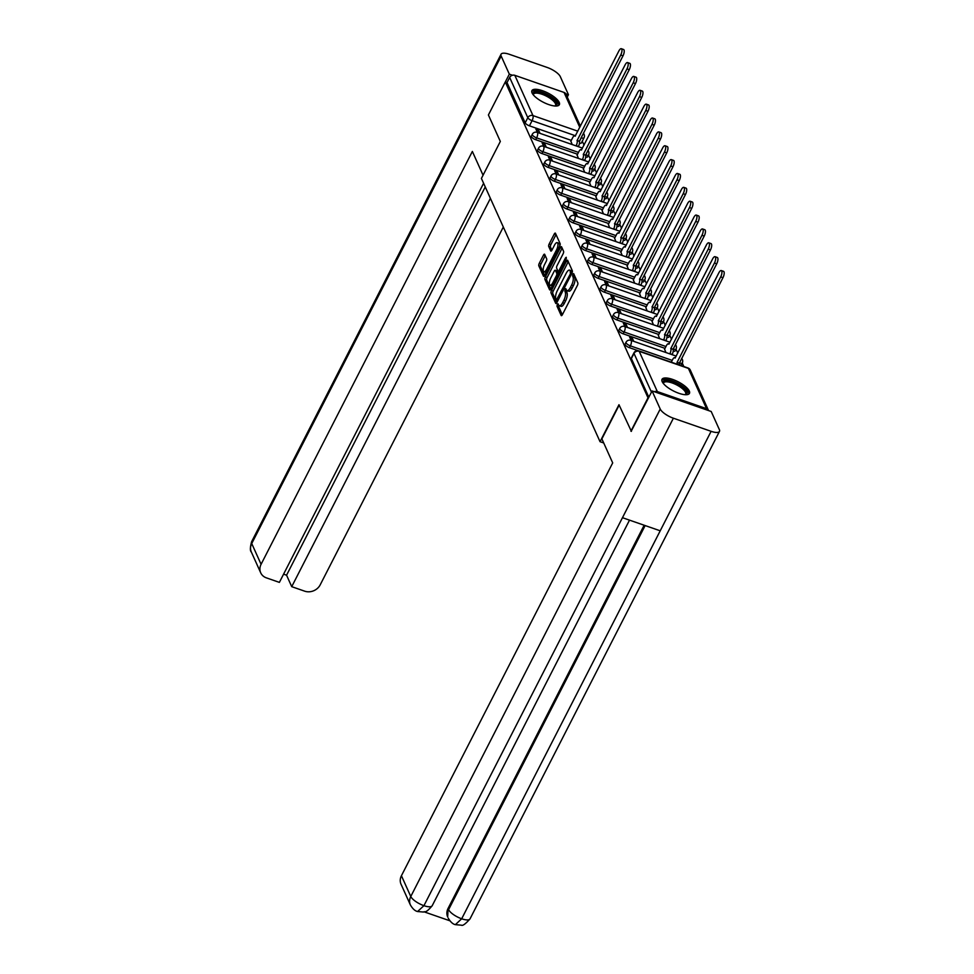 <?xml version="1.0" encoding="UTF-8"?>
<svg xmlns="http://www.w3.org/2000/svg" width="974" height="974" viewBox="0 0 974 974"><rect width="100%" height="100%" fill="white"/><g stroke="black" fill="none" stroke-linecap="round" stroke-linejoin="round"><path stroke-width="1.46" d="M557.298 304.436L556.994 306.177L561.17 315.454A1.936 0.706 -70.8 0 0 561.365 315.661A1.936 0.706 -70.8 0 0 562.388 314.699L577.387 285.406A1.936 0.706 -70.8 0 0 577.826 282.898L573.649 273.633L572.785 274.157L573.016 277.115A6.209 2.252 -70.8 0 1 571.616 285.114L570.362 287.549A6.209 2.252 -70.8 0 1 567.075 290.617A6.209 2.252 -70.8 0 1 566.442 289.972L565.76 288.621L565.042 289.302L565.273 292.249A6.209 2.252 -70.8 0 1 563.873 300.248L562.619 302.683A6.209 2.252 -70.8 0 1 559.319 305.763A6.209 2.252 -70.8 0 1 558.699 305.106L558.017 303.766L557.298 304.436M558.869 305.41L558.723 306.786L562.339 314.797M574.343 275.192L574.757 277.712L573.016 277.115M566.625 290.276L567.014 292.845L565.273 292.249M585.727 157.033A3.957 1.315 27.1 0 0 587.626 156.814L588.552 154.988A3.957 1.315 -152.9 0 1 585.837 154.963L585.63 154.89M591.985 170.9A3.957 1.315 27.1 0 0 593.872 170.681L594.81 168.855A3.957 1.315 -152.9 0 1 592.082 168.831L591.888 168.758M598.231 184.768A3.957 1.315 27.1 0 0 600.118 184.549L601.055 182.722A3.957 1.315 -152.9 0 1 598.34 182.698L598.133 182.625M604.477 198.635A3.957 1.315 27.1 0 0 606.364 198.416L607.301 196.59A3.957 1.315 -152.9 0 1 604.586 196.565L604.379 196.492M610.722 212.49A3.957 1.315 27.1 0 0 612.609 212.271L613.547 210.457A3.957 1.315 -152.9 0 1 610.832 210.433L610.625 210.36M616.968 226.358A3.957 1.315 27.1 0 0 618.867 226.138L619.793 224.312A3.957 1.315 -152.9 0 1 617.078 224.3L616.871 224.227M623.226 240.225A3.957 1.315 27.1 0 0 625.113 240.006L626.051 238.18A3.957 1.315 -152.9 0 1 623.323 238.155L623.129 238.094M629.472 254.092A3.957 1.315 27.1 0 0 631.359 253.873L632.296 252.047A3.957 1.315 -152.9 0 1 629.581 252.023L629.374 251.949M635.718 267.96A3.957 1.315 27.1 0 0 637.605 267.74L638.542 265.914A3.957 1.315 -152.9 0 1 635.827 265.89L635.62 265.817M641.963 281.827A3.957 1.315 27.1 0 0 643.863 281.608L644.788 279.781A3.957 1.315 -152.9 0 1 642.073 279.757L641.866 279.684M648.209 295.694A3.957 1.315 27.1 0 0 650.108 295.475L651.034 293.649A3.957 1.315 -152.9 0 1 648.319 293.624L648.112 293.551M654.467 309.549A3.957 1.315 27.1 0 0 656.354 309.33L657.292 307.516A3.957 1.315 -152.9 0 1 654.565 307.492L654.37 307.419M660.713 323.417A3.957 1.315 27.1 0 0 662.6 323.198L663.538 321.371A3.957 1.315 -152.9 0 1 660.822 321.359L660.615 321.286M666.959 337.284A3.957 1.315 27.1 0 0 668.846 337.065L669.783 335.239A3.957 1.315 -152.9 0 1 667.068 335.214L666.861 335.153M673.204 351.151A3.957 1.315 27.1 0 0 675.104 350.932L676.029 349.106A3.957 1.315 -152.9 0 1 673.314 349.082L673.107 349.009M679.462 365.019A3.957 1.315 27.1 0 0 681.35 364.8L682.275 362.973A3.957 1.315 -152.9 0 1 679.56 362.949L679.353 362.876M662.174 381.625A15.414 5.15 27.1 0 0 676.126 392.218A15.414 5.15 27.1 0 0 689.458 393.362A15.414 5.15 27.1 0 0 689.3 391.061A15.414 5.15 27.1 0 0 675.335 380.469A15.414 5.15 27.1 0 0 662.016 379.324A15.414 5.15 27.1 0 0 662.174 381.625M532.072 92.944A15.414 5.15 27.1 0 0 546.037 103.524A15.414 5.15 27.1 0 0 559.356 104.681A15.414 5.15 27.1 0 0 559.21 102.367A15.414 5.15 27.1 0 0 545.245 91.787A15.414 5.15 27.1 0 0 531.926 90.631A15.414 5.15 27.1 0 0 532.072 92.944M544.685 254.384A1.936 0.706 -70.8 0 0 544.49 254.177A1.936 0.706 -70.8 0 0 543.468 255.139L539.255 263.357A1.936 0.706 -70.8 0 0 538.817 265.853L543.455 276.153A1.936 0.706 -70.8 0 0 543.65 276.348A1.936 0.706 -70.8 0 0 544.685 275.399L559.673 246.093A1.936 0.706 -70.8 0 0 560.111 243.597L555.472 233.31A1.936 0.706 -70.8 0 0 555.277 233.103A1.936 0.706 -70.8 0 0 554.243 234.064L549.166 243.987A1.936 0.706 -70.8 0 0 548.727 246.483L550.712 250.89A1.936 0.706 -70.8 0 0 550.907 251.097A1.936 0.706 -70.8 0 0 551.941 250.135L554.462 245.217A5.187 1.887 -70.8 0 1 557.213 242.648A5.187 1.887 -70.8 0 1 556.556 249.88L546.694 269.165A5.187 1.887 -70.8 0 1 543.942 271.734A5.187 1.887 -70.8 0 1 544.588 264.502L546.231 261.288A1.936 0.706 -70.8 0 0 546.67 258.792L544.685 254.384M631.383 431.372L618.977 404.721L600.045 441.697L481.412 178.425L500.332 141.449L488.4 114.969L505.287 81.974L648.27 398.378M630.909 431.202L647.795 398.208M551.479 290.483A1.936 0.706 -70.8 0 0 551.041 292.991L555.679 303.279A1.936 0.706 -70.8 0 0 555.874 303.486A1.936 0.706 -70.8 0 0 556.909 302.524L571.896 273.231A1.936 0.706 -70.8 0 0 572.335 270.735L567.696 260.435A1.936 0.706 -70.8 0 0 567.501 260.228A1.936 0.706 -70.8 0 0 566.478 261.19L551.479 290.483L553.22 291.092A1.936 0.706 -70.8 0 0 552.782 293.588L556.86 302.634M549.567 289.716L544.929 279.416A1.936 0.706 -70.8 0 1 545.367 276.92L560.367 247.627A1.936 0.706 -70.8 0 1 561.389 246.666A1.936 0.706 -70.8 0 1 561.584 246.872L563.569 251.28A1.936 0.706 -70.8 0 1 563.13 253.776L557.055 265.659A1.936 0.706 -70.8 0 0 556.617 268.154L557.932 271.076A1.936 0.706 -70.8 0 0 558.126 271.283A1.936 0.706 -70.8 0 0 559.161 270.322L565.48 257.952L566.211 257.282L566.04 259.181L550.797 288.961A1.936 0.706 -70.8 0 1 549.762 289.923A1.936 0.706 -70.8 0 1 549.567 289.716L550.042 289.887M571.288 140.366L529.442 125.829L532.072 120.679A3.957 1.315 -152.9 0 1 527.798 117.696L509.658 77.433A3.957 3.433 -24.3 0 1 514.832 75.327L564.043 92.433A3.957 3.433 -24.3 0 1 565.943 94.125L580.394 126.182M683.821 366.541L682.25 363.034M677.77 353.099L675.993 349.167M671.524 339.232L669.747 335.312M665.266 325.365L663.501 321.444M659.021 311.497L657.255 307.577M652.775 297.63L651.009 293.71M646.529 283.775L644.751 279.842M640.283 269.908L638.506 265.975M634.025 256.04L632.26 252.108M627.78 242.173L626.014 238.253M621.534 228.306L619.768 224.385M615.288 214.438L613.51 210.518M609.042 200.571L607.265 196.651M602.784 186.716L601.019 182.783M596.538 172.848L594.773 168.916M590.293 158.981L588.527 155.049M584.047 145.114L582.269 141.193M505.287 81.974L507.028 82.571L509.658 77.433M708.536 410.565A3.957 3.433 155.7 0 0 706.552 408.666L657.34 391.572A3.957 3.433 155.7 0 0 654.309 391.718M664.597 349.179L665.924 352.527M633.757 341.35L632.211 337.929L631.042 340.206M632.211 337.929L629.606 337.016L631.14 340.437M658.339 335.312L659.678 338.66M627.5 327.483L625.965 324.062L624.797 326.351M625.965 324.062L623.348 323.149L624.894 326.582M652.093 321.444L653.432 324.792M621.254 313.616L619.72 310.195L618.539 312.484M619.72 310.195L617.102 309.282L618.648 312.715M645.847 307.577L647.174 310.937M615.008 299.748L613.462 296.327L612.293 298.616M613.462 296.327L610.856 295.426L612.403 298.848M639.601 293.71L640.929 297.07M608.762 285.893L607.216 282.46L606.047 284.749M607.216 282.46L604.611 281.559L606.157 284.98M633.356 279.855L634.683 283.203M602.516 272.026L600.97 268.593L599.801 270.882M600.97 268.593L598.365 267.692L599.899 271.113M627.098 265.987L628.437 269.335M596.258 258.159L594.724 254.725L593.556 257.014M594.724 254.725L592.107 253.824L593.653 257.246M620.852 252.12L622.191 255.468M590.013 244.291L588.479 240.87L587.298 243.147M588.479 240.87L585.861 239.957L587.407 243.378M614.606 238.253L615.933 241.601M583.767 230.424L582.221 227.003L581.052 229.292M582.221 227.003L579.615 226.09L581.161 229.523M608.36 224.385L609.687 227.733M577.521 216.557L575.975 213.136L574.806 215.424M575.975 213.136L573.369 212.222L574.916 215.656M602.115 210.518L603.442 213.878M571.275 202.689L569.729 199.268L568.56 201.557M569.729 199.268L567.124 198.367L568.658 201.788M595.857 196.651L597.196 200.011M565.017 188.834L563.483 185.401L562.315 187.69M563.483 185.401L560.866 184.5L562.412 187.921M589.611 182.795L590.95 186.144M558.772 174.967L557.225 171.534L556.057 173.822M557.225 171.534L554.62 170.633L556.166 174.054M583.365 168.928L584.692 172.276M552.526 161.1L550.98 157.666L549.811 159.955M550.98 157.666L548.374 156.765L549.92 160.186M577.119 155.061L578.446 158.409M546.28 147.232L544.734 143.811L543.565 146.088M544.734 143.811L542.128 142.898L543.675 146.319M577.533 154.233L535.688 139.696L536.625 137.87A3.957 1.315 -152.9 0 1 532.303 134.29L531.378 136.117A3.957 1.315 27.1 0 0 535.688 139.696M583.791 168.1L541.946 153.551L542.871 151.737A3.957 1.315 -152.9 0 1 538.561 148.158L537.624 149.984A3.957 1.315 27.1 0 0 541.946 153.551M590.037 181.968L548.192 167.418L549.129 165.592A3.957 1.315 -152.9 0 1 544.807 162.025L543.869 163.839A3.957 1.315 27.1 0 0 548.192 167.418M596.283 195.823L554.437 181.286L555.375 179.46A3.957 1.315 -152.9 0 1 551.053 175.88L550.115 177.706A3.957 1.315 27.1 0 0 554.437 181.286M602.529 209.69L560.683 195.153L561.621 193.327A3.957 1.315 -152.9 0 1 557.298 189.747L556.373 191.574A3.957 1.315 27.1 0 0 560.683 195.153M608.774 223.557L566.929 209.02L567.866 207.194A3.957 1.315 -152.9 0 1 563.544 203.615L562.619 205.441A3.957 1.315 27.1 0 0 566.929 209.02M615.032 237.425L573.187 222.888L574.112 221.061A3.957 1.315 -152.9 0 1 569.802 217.482L568.865 219.308A3.957 1.315 27.1 0 0 573.187 222.888M621.278 251.292L579.433 236.755L580.37 234.929A3.957 1.315 -152.9 0 1 576.048 231.349L575.11 233.176A3.957 1.315 27.1 0 0 579.433 236.755M627.524 265.159L585.678 250.61L586.616 248.796A3.957 1.315 -152.9 0 1 582.294 245.217L581.356 247.043A3.957 1.315 27.1 0 0 585.678 250.61M633.77 279.027L591.924 264.478L592.862 262.651A3.957 1.315 -152.9 0 1 588.539 259.084L587.614 260.898A3.957 1.315 27.1 0 0 591.924 264.478M640.015 292.882L598.17 278.345L599.107 276.519A3.957 1.315 -152.9 0 1 594.785 272.939L593.86 274.765A3.957 1.315 27.1 0 0 598.17 278.345M646.273 306.749L604.428 292.212L605.353 290.386A3.957 1.315 -152.9 0 1 601.043 286.806L600.106 288.633A3.957 1.315 27.1 0 0 604.428 292.212M652.519 320.616L610.674 306.079L611.611 304.253A3.957 1.315 -152.9 0 1 607.289 300.674L606.352 302.5A3.957 1.315 27.1 0 0 610.674 306.079M658.765 334.484L616.919 319.947L617.857 318.121A3.957 1.315 -152.9 0 1 613.535 314.541L612.597 316.367A3.957 1.315 27.1 0 0 616.919 319.947M665.011 348.351L623.165 333.814L624.103 331.988A3.957 1.315 -152.9 0 1 619.781 328.408L618.855 330.235A3.957 1.315 27.1 0 0 623.165 333.814M638.25 350.737L629.411 347.669L630.348 345.855A3.957 1.315 -152.9 0 1 626.026 342.276L625.101 344.102A3.957 1.315 27.1 0 0 629.411 347.669M600.045 441.697L603.722 442.975M540.034 133.365L538.488 129.944L535.883 129.031L537.417 132.464M570.874 141.193L572.201 144.542M538.488 129.944L537.319 132.233M579.408 141.474L581.283 137.784A3.957 1.315 -152.9 0 0 584.01 137.809L581.368 142.947A3.957 1.315 -152.9 0 1 579.481 143.166M507.028 82.571L525.169 122.834A3.957 1.315 27.1 0 0 529.442 125.829M648.83 397.27L631.383 358.554A3.957 1.315 -152.9 0 1 631.347 357.957L633.977 352.819A3.957 1.315 -152.9 0 0 634.013 353.416L651.46 392.132M559.319 305.763L561.061 306.36A6.209 2.252 -70.8 0 0 564.36 303.291L562.619 302.683M567.014 292.845A6.209 2.252 -70.8 0 1 565.602 300.856L564.36 303.291M567.075 290.617L568.804 291.226A6.209 2.252 -70.8 0 0 572.103 288.158L570.362 287.549M574.757 277.712A6.209 2.252 -70.8 0 1 573.357 285.711L572.103 288.158M568.268 261.689A1.936 0.706 -70.8 0 0 568.207 261.799L553.22 291.092M556.422 300.041L570.435 273.804L570.167 270.784A6.209 2.252 -70.8 0 0 569.547 270.127A6.209 2.252 -70.8 0 0 566.247 273.207L557.25 290.776A6.209 2.252 -70.8 0 0 555.85 298.774L556.422 300.041M569.547 270.127L571.288 270.735A6.209 2.252 -70.8 0 1 571.908 271.393L572.286 272.221M550.736 289.059L546.67 280.025L544.929 279.416M562.156 248.127A1.936 0.706 -70.8 0 0 562.095 248.236L547.108 277.529A1.936 0.706 -70.8 0 0 546.67 280.025M550.748 277.98A5.187 1.887 -70.8 0 0 550.091 285.224A5.187 1.887 -70.8 0 0 552.842 282.655L556.324 275.861A1.936 0.706 -70.8 0 0 556.763 273.353L555.448 270.431A1.936 0.706 -70.8 0 0 555.253 270.236A1.936 0.706 -70.8 0 0 554.218 271.186L550.748 277.98M550.091 285.224L551.832 285.82A5.187 1.887 -70.8 0 0 552.416 285.796M556.714 270.869A1.936 0.706 -70.8 0 1 556.994 270.833A1.936 0.706 -70.8 0 1 557.189 271.04L558.492 273.925L556.763 273.353M543.942 271.734L545.671 272.343A5.187 1.887 -70.8 0 0 546.256 272.306M559.66 246.13A5.187 1.887 -70.8 0 0 558.954 243.257L557.213 242.648M556.044 234.564A1.936 0.706 -70.8 0 0 555.984 234.661L550.907 244.596A1.936 0.706 -70.8 0 0 550.468 247.092L551.881 250.245M545.257 255.638A1.936 0.706 -70.8 0 0 545.197 255.736L540.996 263.954A1.936 0.706 -70.8 0 0 540.558 266.462L544.624 275.496M677.198 364.239A3.957 1.437 -70.8 0 0 677.064 362.413L720.699 276.884A4.541 1.656 -70.8 0 0 721.271 270.553A4.541 1.656 -70.8 0 0 718.861 272.793L675.104 358.055A3.957 1.437 -70.8 0 0 674.702 357.641A3.957 1.437 -70.8 0 0 672.608 359.589L671.281 362.182M721.271 270.553L723.536 271.332A4.541 1.656 109.2 0 1 722.964 277.675L679.328 363.192A3.957 1.437 109.2 0 1 679.45 365.019M679.268 363.058L677.003 362.279M669.795 353.879L669.917 353.635A3.957 1.437 -70.8 0 0 670.818 348.546L714.453 263.017A4.541 1.656 -70.8 0 0 715.026 256.686A4.541 1.656 -70.8 0 0 712.615 258.938L668.858 344.187A3.957 1.437 -70.8 0 0 668.456 343.773A3.957 1.437 -70.8 0 0 666.362 345.721L664.499 349.362M715.026 256.686L717.278 257.465A4.541 1.656 109.2 0 1 716.718 263.808L673.083 349.325A3.957 1.437 109.2 0 1 672.182 354.426L669.917 353.635M673.022 349.191L670.757 348.412M663.55 340.011L663.671 339.768A3.957 1.437 -70.8 0 0 664.572 334.679L708.208 249.149A4.541 1.656 -70.8 0 0 708.78 242.818A4.541 1.656 -70.8 0 0 706.357 245.071L662.612 330.32A3.957 1.437 -70.8 0 0 662.21 329.906A3.957 1.437 -70.8 0 0 660.104 331.866L658.254 335.494M708.78 242.818L711.032 243.61A4.541 1.656 109.2 0 1 710.46 249.941L666.825 335.458A3.957 1.437 109.2 0 1 665.936 340.559L663.671 339.768M666.764 335.336L664.511 334.545M619.16 405.123L601.883 438.884L612.695 462.894L401.422 875.736L410.772 896.494L660.226 409.031L652.081 390.939L631.164 431.299M660.226 409.031A12.151 4.054 27.1 0 0 673.387 418.211L622.471 517.693L660.214 530.806L711.117 431.324L673.387 418.211M711.117 431.324A12.151 4.054 27.1 0 0 719.469 431.397A12.151 4.054 27.1 0 0 719.348 429.571L711.203 411.491L652.081 390.939M424.274 911.895L449.854 920.783M410.407 904.992C412.684 908.839 415.082 911.019 417.578 911.518L423.933 905.674A12.151 4.054 27.1 0 1 410.772 896.494A11.858 10.312 155.7 0 0 410.407 904.992L401.044 884.234A11.858 10.312 -24.3 0 1 401.422 875.736M448.064 908.438L447.687 916.936A11.858 10.312 -24.3 0 1 448.064 908.438L644.155 525.23M645.141 525.57L448.6 909.643A12.151 4.054 27.1 0 0 461.676 918.786L455.369 924.655C452.873 924.143 450.499 921.976 448.223 918.129M483.055 175.21L472.353 151.445L261.081 564.299A11.858 10.312 155.7 0 0 260.703 572.797A11.858 10.312 155.7 0 0 266.426 577.874L279.38 582.379L483.603 183.282M501.05 54.264A12.151 4.054 27.1 0 0 501.172 56.078L251.73 543.541A11.858 10.312 155.7 0 0 251.353 552.039C249.977 550.931 250.062 547.485 251.609 541.727L501.05 54.264A12.151 4.054 27.1 0 1 509.402 54.325L547.144 67.437A12.151 4.054 27.1 0 1 560.306 76.629L568.451 94.709L567.258 97.035M501.172 56.078L509.329 74.17L512.446 75.254M565.76 93.784L568.451 94.709M283.58 574.161L286.563 575.196L291.725 586.665L304.679 591.169A11.858 10.312 155.7 0 0 320.202 584.838L503.315 227.015M291.725 586.665L490.409 198.392M509.329 74.17L505.323 81.986M286.563 575.196L485.247 186.935M663.184 383.269A13.332 4.456 -152.9 0 1 672.352 381.674A13.332 4.456 -152.9 0 1 684.685 388.967A13.332 4.456 -152.9 0 1 685.574 394.726M685.099 394.701A12.345 4.127 27.1 0 0 685.623 394.129A12.345 4.127 27.1 0 0 672.121 382.94A12.345 4.127 27.1 0 0 663.635 382.867A12.345 4.127 27.1 0 0 663.477 383.634M688.874 394.032A15.316 5.114 27.1 0 0 671.95 380.785A15.316 5.114 27.1 0 0 661.809 380.189M533.095 94.575A13.332 4.456 -152.9 0 1 542.262 92.98A13.332 4.456 -152.9 0 1 554.596 100.273A13.332 4.456 -152.9 0 1 555.472 106.032M555.01 106.008A12.345 4.127 27.1 0 0 555.533 105.435A12.345 4.127 27.1 0 0 542.031 94.259A12.345 4.127 27.1 0 0 533.545 94.186A12.345 4.127 27.1 0 0 533.387 94.941M558.784 105.338A15.316 5.114 27.1 0 0 541.861 92.092A15.316 5.114 27.1 0 0 531.719 91.495M657.304 326.144L657.426 325.9A3.957 1.437 -70.8 0 0 658.327 320.811L701.962 235.294A4.541 1.656 -70.8 0 0 702.522 228.951A4.541 1.656 -70.8 0 0 700.111 231.203L656.354 316.453A3.957 1.437 -70.8 0 0 655.952 316.039A3.957 1.437 -70.8 0 0 653.858 317.999L651.996 321.627M702.522 228.951L704.786 229.742A4.541 1.656 109.2 0 1 704.214 236.073L660.579 321.603A3.957 1.437 109.2 0 1 659.69 326.692L657.426 325.9M660.518 321.469L658.266 320.677M651.058 312.277L651.18 312.045A3.957 1.437 -70.8 0 0 652.069 306.944L695.704 221.427A4.541 1.656 -70.8 0 0 696.276 215.084A4.541 1.656 -70.8 0 0 693.865 217.336L650.108 302.597A3.957 1.437 -70.8 0 0 649.707 302.171A3.957 1.437 -70.8 0 0 647.613 304.132L645.75 307.76M696.276 215.084L698.541 215.875A4.541 1.656 109.2 0 1 697.968 222.206L654.333 307.735A3.957 1.437 109.2 0 1 653.432 312.824L651.18 312.045M654.272 307.601L652.008 306.81M644.812 298.409L644.934 298.178A3.957 1.437 -70.8 0 0 645.823 293.077L689.458 207.559A4.541 1.656 -70.8 0 0 690.03 201.216A4.541 1.656 -70.8 0 0 687.62 203.469L643.863 288.73A3.957 1.437 -70.8 0 0 643.461 288.304A3.957 1.437 -70.8 0 0 641.367 290.264L639.504 293.905M690.03 201.216L692.295 202.008A4.541 1.656 109.2 0 1 691.723 208.339L648.087 293.868A3.957 1.437 109.2 0 1 647.186 298.957L644.934 298.178M648.027 293.734L645.762 292.943M638.554 284.542L638.676 284.311A3.957 1.437 -70.8 0 0 639.577 279.221L683.212 193.692A4.541 1.656 -70.8 0 0 683.785 187.361A4.541 1.656 -70.8 0 0 681.374 189.601L637.617 274.863A3.957 1.437 -70.8 0 0 637.215 274.449A3.957 1.437 -70.8 0 0 635.121 276.397L633.258 280.037M683.785 187.361L686.037 188.14A4.541 1.656 109.2 0 1 685.477 194.483L641.842 280.001A3.957 1.437 109.2 0 1 640.941 285.09L638.676 284.311M641.781 279.867L639.516 279.088M632.309 270.687L632.43 270.443A3.957 1.437 -70.8 0 0 633.331 265.354L676.967 179.825A4.541 1.656 -70.8 0 0 677.539 173.494A4.541 1.656 -70.8 0 0 675.116 175.734L631.359 260.995A3.957 1.437 -70.8 0 0 630.969 260.582A3.957 1.437 -70.8 0 0 628.863 262.53L627.013 266.17M677.539 173.494L679.791 174.273A4.541 1.656 109.2 0 1 679.219 180.616L635.584 266.133A3.957 1.437 109.2 0 1 634.695 271.235L632.43 270.443M635.523 265.999L633.27 265.22M626.063 256.819L626.185 256.576A3.957 1.437 -70.8 0 0 627.073 251.487L670.721 165.957A4.541 1.656 -70.8 0 0 671.281 159.626A4.541 1.656 -70.8 0 0 668.87 161.879L625.113 247.128A3.957 1.437 -70.8 0 0 624.711 246.714A3.957 1.437 -70.8 0 0 622.617 248.662L620.755 252.303M671.281 159.626L673.545 160.406A4.541 1.656 109.2 0 1 672.973 166.749L629.338 252.266A3.957 1.437 109.2 0 1 628.449 257.367L626.185 256.576M629.277 252.132L627.025 251.353M619.817 242.952L619.939 242.709A3.957 1.437 -70.8 0 0 620.828 237.619L664.463 152.09A4.541 1.656 -70.8 0 0 665.035 145.759A4.541 1.656 -70.8 0 0 662.624 148.011L618.867 233.261A3.957 1.437 -70.8 0 0 618.466 232.847A3.957 1.437 -70.8 0 0 616.372 234.807L614.509 238.435M665.035 145.759L667.3 146.55A4.541 1.656 109.2 0 1 666.727 152.881L623.092 238.399A3.957 1.437 109.2 0 1 622.191 243.5L619.939 242.709M623.031 238.277L620.767 237.486M613.559 229.085L613.693 228.841A3.957 1.437 -70.8 0 0 614.582 223.752L658.217 138.235A4.541 1.656 -70.8 0 0 658.789 131.892A4.541 1.656 -70.8 0 0 656.379 134.144L612.622 219.393A3.957 1.437 -70.8 0 0 612.22 218.98A3.957 1.437 -70.8 0 0 610.126 220.94L608.263 224.568M658.789 131.892L661.054 132.683A4.541 1.656 109.2 0 1 660.482 139.014L616.846 224.544A3.957 1.437 109.2 0 1 615.945 229.633L613.693 228.841M616.786 224.41L614.521 223.618M607.313 215.217L607.435 214.986A3.957 1.437 -70.8 0 0 608.336 209.885L651.971 124.368A4.541 1.656 -70.8 0 0 652.543 118.024A4.541 1.656 -70.8 0 0 650.133 120.277L606.376 205.538A3.957 1.437 -70.8 0 0 605.974 205.112A3.957 1.437 -70.8 0 0 603.88 207.072L602.017 210.701M652.543 118.024L654.796 118.816A4.541 1.656 109.2 0 1 654.236 125.147L610.601 210.676A3.957 1.437 109.2 0 1 609.7 215.765L607.435 214.986M610.54 210.542L608.275 209.751M601.068 201.35L601.189 201.119A3.957 1.437 -70.8 0 0 602.09 196.018L645.725 110.5A4.541 1.656 -70.8 0 0 646.298 104.157A4.541 1.656 -70.8 0 0 643.875 106.41L600.118 191.671A3.957 1.437 -70.8 0 0 599.728 191.245A3.957 1.437 -70.8 0 0 597.622 193.205L595.771 196.845M646.298 104.157L648.55 104.949A4.541 1.656 109.2 0 1 647.978 111.28L604.343 196.809A3.957 1.437 109.2 0 1 603.454 201.898L601.189 201.119M604.282 196.675L602.029 195.884M594.822 187.483L594.944 187.252A3.957 1.437 -70.8 0 0 595.832 182.162L639.48 96.633A4.541 1.656 -70.8 0 0 640.04 90.302A4.541 1.656 -70.8 0 0 637.629 92.542L593.872 177.804A3.957 1.437 -70.8 0 0 593.47 177.39A3.957 1.437 -70.8 0 0 591.376 179.338L589.514 182.978M640.04 90.302L642.304 91.081A4.541 1.656 109.2 0 1 641.732 97.424L598.097 182.942A3.957 1.437 109.2 0 1 597.208 188.031L594.944 187.252M598.036 182.808L595.784 182.028M588.576 173.628L588.698 173.384A3.957 1.437 -70.8 0 0 589.587 168.295L633.222 82.766A4.541 1.656 -70.8 0 0 633.794 76.435A4.541 1.656 -70.8 0 0 631.383 78.675L587.626 163.936A3.957 1.437 -70.8 0 0 587.225 163.522A3.957 1.437 -70.8 0 0 585.131 165.47L583.268 169.111M633.794 76.435L636.059 77.214A4.541 1.656 109.2 0 1 635.486 83.557L591.851 169.074A3.957 1.437 109.2 0 1 590.95 174.176L588.698 173.384M591.79 168.94L589.526 168.161M582.318 159.76L582.44 159.517A3.957 1.437 -70.8 0 0 583.341 154.428L626.976 68.898A4.541 1.656 -70.8 0 0 627.548 62.567A4.541 1.656 -70.8 0 0 625.138 64.82L581.381 150.069A3.957 1.437 -70.8 0 0 580.979 149.655A3.957 1.437 -70.8 0 0 578.885 151.603L577.022 155.243M627.548 62.567L629.813 63.347A4.541 1.656 109.2 0 1 629.241 69.69L585.605 155.207A3.957 1.437 109.2 0 1 584.704 160.308L582.44 159.517M585.544 155.073L583.28 154.294M576.072 145.893L576.194 145.65A3.957 1.437 -70.8 0 0 577.095 140.56L620.73 55.043A4.541 1.656 -70.8 0 0 621.302 48.7A4.541 1.656 -70.8 0 0 618.892 50.952L575.135 136.202A3.957 1.437 -70.8 0 0 574.733 135.788A3.957 1.437 -70.8 0 0 572.639 137.748L570.776 141.376M621.302 48.7L623.555 49.491A4.541 1.656 109.2 0 1 622.995 55.822L579.36 141.34A3.957 1.437 109.2 0 1 578.459 146.441L576.194 145.65M579.299 141.218L577.034 140.426M558.723 306.786L556.994 306.177M574.222 276.519L572.481 275.91M566.478 291.652L564.737 291.043M585.654 155.329L585.837 154.963A3.957 1.437 -70.8 0 0 586.591 153.028M591.9 169.196L592.082 168.831A3.957 1.437 -70.8 0 0 592.837 166.883M598.146 183.063L598.34 182.698A3.957 1.437 -70.8 0 0 599.095 180.75M604.391 196.931L604.586 196.565A3.957 1.437 -70.8 0 0 605.341 194.617M610.649 210.798L610.832 210.433A3.957 1.437 -70.8 0 0 611.587 208.485M616.895 224.665L617.078 224.3A3.957 1.437 -70.8 0 0 617.833 222.352M623.141 238.533L623.323 238.155A3.957 1.437 -70.8 0 0 624.078 236.219M629.387 252.388L629.581 252.023A3.957 1.437 -70.8 0 0 630.336 250.087M635.632 266.255L635.827 265.89A3.957 1.437 -70.8 0 0 636.582 263.942M641.89 280.122L642.073 279.757A3.957 1.437 -70.8 0 0 642.828 277.809M648.136 293.99L648.319 293.624A3.957 1.437 -70.8 0 0 649.074 291.676M654.382 307.857L654.565 307.492A3.957 1.437 -70.8 0 0 655.319 305.544M660.628 321.724L660.822 321.359A3.957 1.437 -70.8 0 0 661.577 319.411M666.873 335.592L667.068 335.214A3.957 1.437 -70.8 0 0 667.823 333.278M673.131 349.447L673.314 349.082A3.957 1.437 -70.8 0 0 674.069 347.146M679.377 363.314L679.56 362.949A3.957 1.437 -70.8 0 0 680.315 361.001M582.038 135.836A3.957 1.437 109.2 0 1 581.283 137.784L581.088 137.711M575.488 135.763L532.072 120.679A3.957 1.437 109.2 0 0 532.973 115.589L577.826 131.173M579.786 127.363L564.043 92.433M514.832 75.327L532.973 115.589A3.957 3.433 155.7 0 0 527.798 117.696L525.169 122.834M706.552 408.666L688.399 368.403L639.188 351.31L657.34 391.572M578.471 152.407L536.625 137.87A3.957 1.437 109.2 0 0 537.526 132.768A3.957 1.437 109.2 0 0 537.124 132.354A3.957 3.957 0 0 0 532.303 134.29M584.717 166.274L542.871 151.737A3.957 1.437 109.2 0 0 543.772 146.636A3.957 1.437 109.2 0 0 543.37 146.222A3.957 3.957 0 0 0 538.561 148.158M590.975 180.141L549.129 165.592A3.957 1.437 109.2 0 0 550.018 160.503A3.957 1.437 109.2 0 0 549.616 160.089A3.957 3.957 0 0 0 544.807 162.025M597.22 194.009L555.375 179.46A3.957 1.437 109.2 0 0 556.264 174.37A3.957 1.437 109.2 0 0 555.862 173.956A3.957 3.957 0 0 0 551.053 175.88M603.466 207.864L561.621 193.327A3.957 1.437 109.2 0 0 562.522 188.238A3.957 1.437 109.2 0 0 562.12 187.824A3.957 3.957 0 0 0 557.298 189.747M609.712 221.731L567.866 207.194A3.957 1.437 109.2 0 0 568.767 202.105A3.957 1.437 109.2 0 0 568.366 201.679A3.957 3.957 0 0 0 563.544 203.615M615.958 235.598L574.112 221.061A3.957 1.437 109.2 0 0 575.013 215.96A3.957 1.437 109.2 0 0 574.611 215.546A3.957 3.957 0 0 0 569.802 217.482M622.216 249.466L580.37 234.929A3.957 1.437 109.2 0 0 581.259 229.827A3.957 1.437 109.2 0 0 580.857 229.414A3.957 3.957 0 0 0 576.048 231.349M628.461 263.333L586.616 248.796A3.957 1.437 109.2 0 0 587.505 243.695A3.957 1.437 109.2 0 0 587.103 243.281A3.957 3.957 0 0 0 582.294 245.217M634.707 277.2L592.862 262.651A3.957 1.437 109.2 0 0 593.763 257.562A3.957 1.437 109.2 0 0 593.361 257.148A3.957 3.957 0 0 0 588.539 259.084M640.953 291.068L599.107 276.519A3.957 1.437 109.2 0 0 600.008 271.429A3.957 1.437 109.2 0 0 599.607 271.015A3.957 3.957 0 0 0 594.785 272.939M647.199 304.923L605.353 290.386A3.957 1.437 109.2 0 0 606.254 285.297A3.957 1.437 109.2 0 0 605.852 284.883A3.957 3.957 0 0 0 601.043 286.806M653.457 318.79L611.611 304.253A3.957 1.437 109.2 0 0 612.5 299.164A3.957 1.437 109.2 0 0 612.098 298.738A3.957 3.957 0 0 0 607.289 300.674M659.702 332.658L617.857 318.121A3.957 1.437 109.2 0 0 618.746 313.019A3.957 1.437 109.2 0 0 618.344 312.605A3.957 3.957 0 0 0 613.535 314.541M665.948 346.525L624.103 331.988A3.957 1.437 109.2 0 0 625.004 326.887A3.957 1.437 109.2 0 0 624.602 326.473A3.957 3.957 0 0 0 619.781 328.408M672.194 360.392L630.348 345.855A3.957 1.437 109.2 0 0 631.249 340.754A3.957 1.437 109.2 0 0 630.848 340.34A3.957 3.957 0 0 0 626.026 342.276M631.383 358.554L634.013 353.416A3.957 3.433 155.7 0 1 639.188 351.31A3.957 1.437 -70.8 0 0 638.786 350.883A3.957 3.957 0 0 0 633.977 352.819M583.316 133.341A3.957 3.433 -24.3 0 1 584.083 134.388L583.475 133.036M688.009 367.989A3.957 1.437 -70.8 0 1 688.399 368.403A3.957 3.433 -24.3 0 1 690.31 370.096A3.957 3.957 0 0 0 688.009 367.989L638.786 350.883M565.602 300.856L563.873 300.248M573.357 285.711L571.616 285.114M568.207 261.799L566.478 261.19M552.782 293.588L551.041 292.991M558.272 299.858L557.274 299.517M571.434 274.144L570.435 273.804M572.188 272.55L570.74 272.05M571.908 271.393L570.167 270.784M547.108 277.529L545.367 276.92M562.095 248.236L560.367 247.627M560.16 270.675L559.161 270.322M566.357 258.256L565.48 257.952M553.841 282.996L552.842 282.655M557.323 276.202L556.324 275.861M557.189 271.04L555.448 270.431M547.692 269.518L546.694 269.165M557.554 250.233L556.556 249.88M550.468 247.092L548.727 246.483M550.907 244.596L549.166 243.987M555.984 234.661L554.243 234.064M540.558 266.462L538.817 265.853M540.996 263.954L539.255 263.357M545.197 255.736L543.468 255.139M679.328 363.192L677.064 362.413M722.964 277.675L720.699 276.884M673.083 349.325L670.818 348.546M716.718 263.808L714.453 263.017M666.825 335.458L664.572 334.679M710.46 249.941L708.208 249.149M417.59 911.53L423.495 912.041C424.968 910.897 425.127 914.184 432.2 905.723A12.151 4.054 27.1 0 1 423.933 905.674L622.471 517.693M660.214 530.806L461.676 918.786A12.151 4.054 27.1 0 0 470.028 918.859L719.469 431.397M251.609 541.727A12.151 4.054 27.1 0 0 251.73 543.541L261.081 564.299M660.579 321.603L658.327 320.811M704.214 236.073L701.962 235.294M654.333 307.735L652.069 306.944M697.968 222.206L695.704 221.427M648.087 293.868L645.823 293.077M691.723 208.339L689.458 207.559M641.842 280.001L639.577 279.221M685.477 194.483L683.212 193.692M635.584 266.133L633.331 265.354M679.219 180.616L676.967 179.825M629.338 252.266L627.073 251.487M672.973 166.749L670.721 165.957M623.092 238.399L620.828 237.619M666.727 152.881L664.463 152.09M616.846 224.544L614.582 223.752M660.482 139.014L658.217 138.235M610.601 210.676L608.336 209.885M654.236 125.147L651.971 124.368M604.343 196.809L602.09 196.018M647.978 111.28L645.725 110.5M598.097 182.942L595.832 182.162M641.732 97.424L639.48 96.633M591.851 169.074L589.587 168.295M635.486 83.557L633.222 82.766M585.605 155.207L583.341 154.428M629.241 69.69L626.976 68.898M579.36 141.34L577.095 140.56M622.995 55.822L620.73 55.043M630.848 340.34L676.224 356.107M682.275 362.973A3.957 3.957 0 0 0 681.63 358.444M624.602 326.473L669.978 342.239M676.029 349.106A3.957 3.957 0 0 0 675.372 344.589M618.344 312.605L663.732 328.372M669.783 335.239A3.957 3.957 0 0 0 669.126 330.722M612.098 298.738L657.487 314.517M663.538 321.371A3.957 3.957 0 0 0 662.88 316.854M605.852 284.883L651.229 300.649M657.292 307.516A3.957 3.957 0 0 0 656.634 302.987M599.607 271.015L644.983 286.782M651.034 293.649A3.957 3.957 0 0 0 650.389 289.12M593.361 257.148L638.737 272.915M644.788 279.781A3.957 3.957 0 0 0 644.131 275.252M587.103 243.281L632.491 259.047M638.542 265.914A3.957 3.957 0 0 0 637.885 261.385M580.857 229.414L626.245 245.18M632.296 252.047A3.957 3.957 0 0 0 631.639 247.53M574.611 215.546L619.988 231.313M626.051 238.18A3.957 3.957 0 0 0 625.393 233.663M568.366 201.679L613.742 217.458M619.793 224.312A3.957 3.957 0 0 0 619.147 219.795M562.12 187.824L607.496 203.59M613.547 210.457A3.957 3.957 0 0 0 612.889 205.928M555.862 173.956L601.25 189.723M607.301 196.59A3.957 3.957 0 0 0 606.644 192.061M549.616 160.089L595.004 175.856M601.055 182.722A3.957 3.957 0 0 0 600.398 178.193M543.37 146.222L588.746 161.988M594.81 168.855A3.957 3.957 0 0 0 594.152 164.326M537.124 132.354L582.501 148.121M588.552 154.988A3.957 3.957 0 0 0 587.906 150.471M584.01 137.809A3.957 3.957 0 0 0 584.083 134.388M708.451 410.358L690.31 370.096M557.871 300.649L556.556 300.187M559.587 271.795L558.126 271.283M556.994 270.833L555.253 270.236M675.335 357.86L674.702 357.641M669.089 343.992L668.456 343.773M662.831 330.125L662.21 329.906M432.2 905.723L629.508 520.14M455.382 924.655L461.372 925.178C462.65 926.043 465.535 923.936 470.028 918.859M260.703 572.797L251.353 552.039M656.586 316.258L655.952 316.039M650.34 302.39L649.707 302.171M644.094 288.523L643.461 288.304M637.848 274.668L637.215 274.449M631.59 260.801L630.969 260.582M625.345 246.933L624.711 246.714M619.099 233.066L618.466 232.847M612.853 219.199L612.22 218.98M606.607 205.331L605.974 205.112M600.349 191.464L599.728 191.245M594.103 177.609L593.47 177.39M587.858 163.742L587.225 163.522M581.612 149.874L580.979 149.655M575.366 136.007L574.733 135.788"/></g></svg>
